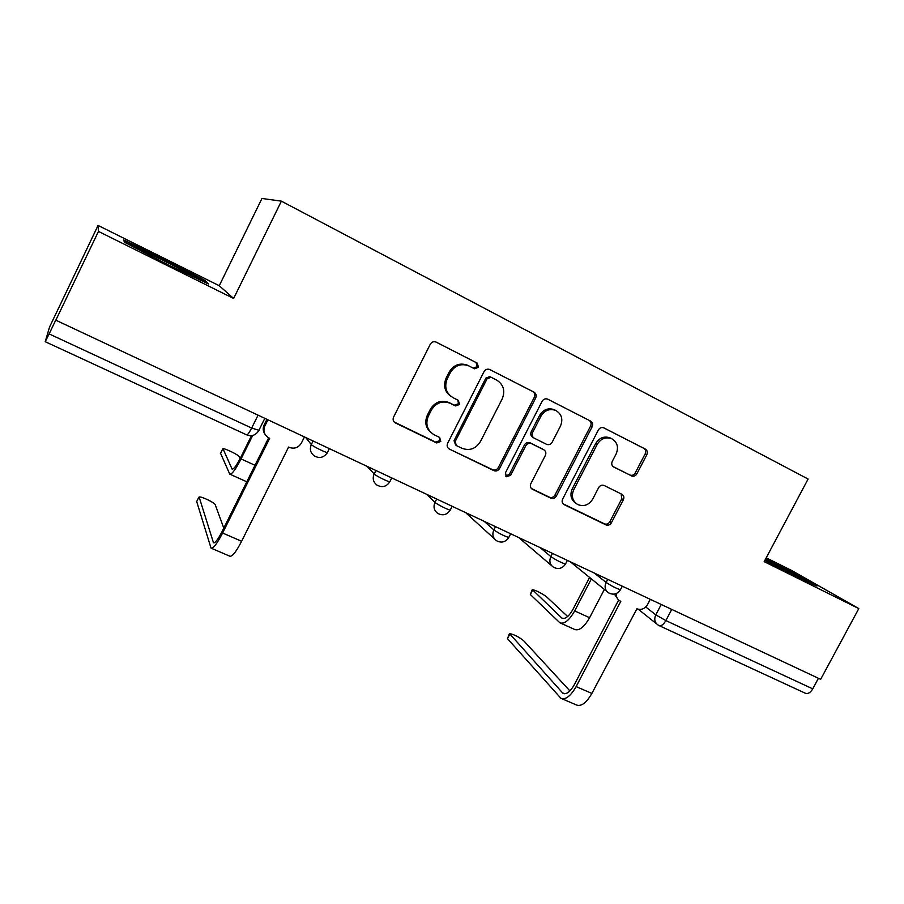 <?xml version="1.0" encoding="UTF-8"?>
<svg xmlns="http://www.w3.org/2000/svg" width="904" height="904" viewBox="0 0 904 904"><rect width="100%" height="100%" fill="white"/><g stroke="black" fill="none" stroke-linecap="round" stroke-linejoin="round"><path stroke-width="1.36" d="M478.476 367.273L477.222 363.103L435.999 342.028C433.581 341.249 431.683 341.972 430.293 344.221L393.59 417.06C392.607 419.512 393.183 421.467 395.308 422.891L436.711 442.949L440.802 441.468L439.626 437.434L433.807 434.587C427.061 430.089 425.253 423.897 428.383 416.021L431.423 410.009C436.09 402.63 442.338 400.382 450.181 403.274L455.514 405.93L459.594 404.461L458.339 400.325L453.073 397.703C446.011 393.217 444.067 386.878 447.265 378.708L450.316 372.674C454.768 365.51 460.825 363.193 468.464 365.724L474.521 368.787L478.476 367.273M473.199 368.12L477.255 366.662L476.012 362.515L435.852 341.972M394.189 422.021L435.626 442.101L439.717 440.632L439.412 437.321M431.49 433.016C425.75 428.338 424.349 422.417 427.321 415.252L430.349 409.263C435.005 401.907 441.242 399.67 449.051 402.551L454.373 405.195L458.441 403.726L457.876 400.099M631.421 475.899L631.489 475.933C633.693 476.702 635.489 476.012 636.868 473.843L646.857 454.678C647.84 452.271 647.354 450.407 645.366 449.107L603.759 427.829C601.533 427.095 599.736 427.807 598.391 429.954L562.627 499.132C561.655 501.483 562.152 503.313 564.096 504.624L605.929 524.874C608.166 525.676 609.985 524.975 611.375 522.794L623.364 499.776C624.348 497.381 623.85 495.55 621.862 494.273L604.177 485.516C601.928 484.691 600.086 485.38 598.674 487.584L592.708 499.098C588.82 505.11 583.814 506.918 577.667 504.511C572.435 501.031 571.125 496.126 573.712 489.798L597.239 444.339C600.877 438.564 605.68 436.677 611.624 438.666C617.342 442.09 618.856 447.175 616.155 453.91L612.234 461.458C611.251 463.876 611.759 465.741 613.771 467.04L629.862 475.018C632.065 475.798 633.862 475.108 635.229 472.95L645.185 453.831C646.168 451.435 645.682 449.582 643.704 448.282L603.578 427.75M233.639 298.478L219.254 285.72L98.073 225.435L98.468 231.424L233.639 298.478L281.381 201.151L808.097 479.041L764.185 561.644L858.8 608.584L820.662 679.333L55.743 320.152L49.132 333.915L251.662 428.055L259.064 430.327M98.468 231.424L55.607 320.649M535.688 397.975C536.682 395.477 536.128 393.534 534.004 392.144L489.64 369.465C487.279 368.696 485.414 369.42 484.035 371.634L447.627 443.299C446.655 445.717 447.197 447.627 449.265 449.017L493.844 470.611C496.217 471.47 498.127 470.769 499.562 468.509L535.688 397.975L534.309 397.274C535.304 394.788 534.75 392.856 532.637 391.466L489.482 369.397M547.813 399.206L590.572 421.072C592.617 422.417 593.137 424.315 592.143 426.778L556.344 496.081C554.932 498.296 553.067 498.997 550.773 498.172L532.343 489.245C530.365 487.911 529.857 486.058 530.829 483.685L545.361 455.424C546.355 452.972 545.801 451.073 543.722 449.74L531.45 443.649C529.111 442.791 527.224 443.48 525.8 445.728L510.613 475.334L506.534 476.747L505.438 472.826L542.129 401.263C543.496 399.082 545.315 398.359 547.609 399.116L547.813 399.206M98.073 225.435L49.596 326.943L45.2 341.701L49.132 333.915M219.254 285.72L261.957 198.462L281.381 201.151M858.8 608.584L791.294 570.3L766.219 557.824M818.436 678.282L812.741 688.859C810.368 692.735 807.882 694.182 805.283 693.21L659.242 625.67M204.688 280.24L163.296 258.793L123.486 239.876L124.549 242.272L168.415 265.03L208.677 284.048L204.688 280.24L204.101 281.449M764.863 560.378L798.153 577.577L816.9 586.063L795.418 573.848L765.824 558.57M162.878 259.64L163.296 258.793M795.034 574.582L795.418 573.848M469.119 366.041L467.278 365.126C459.65 362.594 453.627 364.911 449.186 372.041L450.316 372.674M451.446 396.743C444.779 392.166 443.005 385.94 446.135 378.053L449.186 372.041M449.265 449.017L492.601 469.696C494.974 470.543 496.872 469.843 498.307 467.594L534.309 397.274M491.188 377.284L487.109 378.731L455.175 441.525L456.339 445.548L461.933 448.271C469.651 451.073 475.82 448.836 480.442 441.547L502.206 398.879C505.404 390.833 503.562 384.562 496.658 380.075L489.787 376.584L485.877 378.087L487.109 378.731M455.65 445.039L454.045 440.689L485.877 378.087M547.44 399.037L590.572 421.072M531.315 488.442L549.372 497.177C551.666 498.002 553.519 497.313 554.932 495.098L590.617 425.999C591.611 423.558 591.08 421.659 589.046 420.326M542.897 449.243L530.106 442.813C527.766 441.966 525.879 442.655 524.456 444.892L509.325 474.397L510.613 475.334M505.652 475.99L509.325 474.397M560.503 425.999C563.226 419.128 561.61 413.93 555.677 410.405C549.553 408.371 544.66 410.269 540.987 416.122L532.603 432.462C531.608 434.937 532.173 436.847 534.275 438.191L546.558 444.316C548.875 445.152 550.739 444.463 552.152 442.237L560.503 425.999M555.169 410.145L554.242 409.67C548.14 407.636 543.259 409.546 539.598 415.377L540.987 416.122M533.767 437.898L532.908 437.378C530.806 436.044 530.252 434.135 531.247 431.66L539.598 415.377M613.115 466.611L629.805 474.984M610.878 438.282L610.042 437.864C604.109 435.875 599.329 437.762 595.702 443.514L597.239 444.339M576.017 503.415C570.944 499.901 569.689 495.042 572.255 488.838L595.702 443.514M563.09 503.822L604.392 523.823C606.618 524.614 608.426 523.924 609.827 521.755L621.771 498.793L621.127 493.912M252.724 435.445L241.074 458.938C235.639 469.492 231.853 474.543 229.74 474.114L220.565 453.277M240.136 458.577L239.119 456.588C238.577 454.915 225.164 448.361 222.983 448.7L232.091 469.108C233.661 469.425 236.475 465.662 240.509 457.842L251.504 435.671M267.765 420.123L264.861 425.965C263.019 430.541 264.024 434.338 267.866 437.344L269.686 438.304L222.61 533.021C217.096 543.688 213.242 548.717 211.027 548.118L196.699 501.539M223.785 528.117L215.242 504.748C214.858 502.771 201.456 496.296 199.106 496.963L213.48 542.762C215.129 543.202 217.988 539.462 222.079 531.552L268.657 437.818M265.03 434.282C262.962 431.355 262.668 428.236 264.16 424.925L266.77 419.648M304.286 437.242L301.405 443.028C298.456 447.729 294.388 449.164 289.19 447.367L288.579 447.073L241.617 541.281C236.113 551.881 232.181 556.853 229.819 556.186L211.4 548.276M192.529 276.421L188.337 273.505C176.675 266.94 144.572 251.097 138.561 248.973L137.95 249.233M124.854 242.43L124.39 241.391L162.98 259.685L203.117 280.5L204.982 282.297M798.673 577.814L765.27 559.599M765.451 559.271L808.571 582.289M591.374 578.888L574.673 610.923C569.271 620.37 564.345 624.325 559.881 622.799L530.343 594.527L532.094 589.883M567.655 616.494L546.457 596.719C541.327 593.047 536.603 590.662 532.264 589.544L561.983 618.189C565.305 619.319 568.966 616.381 572.966 609.375L589.6 577.453M604.358 589.453L589.589 617.714C584.199 627.116 579.215 631.026 574.661 629.455L560.503 623.082M616.37 593.499C616.076 596.696 617.172 599.126 619.658 600.764L620.799 601.341L576.13 686.599C570.684 696.091 565.61 700.001 560.909 698.295L507.472 638.665L509.246 633.986M569.904 690.905L523.631 640.699C518.636 636.8 513.924 634.416 509.472 633.557L563.022 693.379C566.525 694.634 570.288 691.729 574.334 684.678L618.664 600.03M618.189 599.578L614.404 594.075M650.236 599.431L647.501 604.64C644.767 608.889 641.241 610.279 636.913 608.821L591.86 693.424C586.413 702.883 581.295 706.736 576.492 704.984L561.723 698.645M476.012 362.515L477.222 363.103M645.75 606.991L655.784 614.856L665.864 620.585L812.741 688.859M661.197 604.573L655.784 614.856C653.931 619.15 654.677 622.54 658.044 625.014L658.926 625.523C661.152 626.314 663.468 624.675 665.864 620.585L671.706 609.499M594.855 573.464L606.109 582.425C611.454 585.961 616.234 588.402 620.438 589.747L620.585 589.476M607.646 579.464L606.109 582.425C604.234 586.809 605.047 590.278 608.528 592.832C613.364 595.273 617.342 594.244 620.438 589.747L622.246 586.312M540.671 548.061L550.864 556.582C556.118 560.107 560.988 562.582 565.486 564.017L565.633 563.712M552.423 553.576L550.864 556.582C548.988 561.022 549.835 564.559 553.406 567.181C558.299 569.678 562.322 568.616 565.486 564.017L567.283 560.536M484.793 521.868L493.844 529.913C499.008 533.428 503.98 535.948 508.782 537.473L508.952 537.145M495.415 526.851L493.844 529.913C491.968 534.411 492.861 538.004 496.511 540.716C501.471 543.259 505.562 542.185 508.782 537.473L510.59 533.959M427.14 494.838L434.982 502.375C436.655 504.161 448.497 510.138 450.26 510.082L450.441 509.72M436.564 499.257L434.982 502.375C433.106 506.918 434.033 510.59 437.762 513.382C442.813 516.003 446.971 514.896 450.26 510.082L452.068 506.522M367.623 466.939L374.166 473.933C375.51 475.606 387.895 481.821 389.827 481.787L390.019 481.391M375.77 470.758L374.166 473.933C372.29 478.521 373.262 482.261 377.07 485.143C382.222 487.844 386.471 486.725 389.827 481.787L391.635 478.193M306.162 438.124L311.315 444.531C312.298 446.067 325.27 452.542 327.384 452.554L327.632 452.158M312.931 441.299L311.315 444.531C309.439 449.152 310.445 452.96 314.332 455.944C319.598 458.746 323.937 457.616 327.384 452.554L329.203 448.915M327.429 452.554L326.796 453.525M257.9 415.49L251.662 428.055C249.244 432.756 247.56 435.016 246.611 434.847C251.674 436.722 255.708 435.332 258.702 430.666L264.657 418.654M446.135 378.053L447.265 378.708M454.362 405.184L455.503 405.919M449.107 402.574L450.237 403.297M430.349 409.263L431.423 410.009M427.321 415.252L428.383 416.021M435.626 442.101L436.711 442.949M394.517 422.202L395.477 422.993M498.307 467.594L499.562 468.509M492.601 469.696L493.844 470.611M448.305 448.237L449.424 449.107M532.637 391.466L534.004 392.144M454.045 440.689L455.175 441.525M590.617 425.999L592.143 426.778M554.932 495.098L556.344 496.081M549.372 497.177L550.773 498.172M531.439 488.567L532.479 489.313M542.332 448.892L543.722 449.74M530.117 442.824L531.473 443.661M524.456 444.892L525.8 445.728M531.247 431.66L532.603 432.462M572.255 488.838L573.712 489.798M621.771 498.793L623.364 499.776M609.827 521.755L611.375 522.794M604.392 523.823L605.929 524.874M563.271 504.014L564.232 504.681M643.704 448.282L645.366 449.107M645.185 453.831L646.857 454.678M635.229 472.95L636.868 473.843M222.644 449.073L220.384 453.65M241.074 458.938L255.007 465.289M231.887 468.848L232.633 469.187M198.722 497.471L196.473 502.014M241.617 541.281L222.61 533.021M264.861 425.965L264.16 424.925M214.327 542.773L213.174 542.276M532.501 590.357L530.343 594.527M574.673 610.923L589.589 617.714M561.44 617.794L563.102 618.539M509.619 634.518L507.472 638.665M591.86 693.424L576.13 686.599M564.706 693.775L562.164 692.679M466.204 513.144L494.409 538.807M519.28 538.038L551.609 565.655M570.842 562.209L606.991 591.578M656.666 623.918L638.36 609.307M246.611 434.847L45.211 341.701M467.278 365.126L468.464 365.724M454.373 405.195L455.514 405.93M449.051 402.551L450.181 403.274M394.347 422.1L395.308 422.891M473.312 368.177L474.521 368.787M489.787 376.584L491.041 377.217M531.552 488.68L532.343 489.245M530.106 442.813L531.45 443.649M505.935 476.306L506.534 476.747M554.242 409.67L555.677 410.405M610.042 437.864L611.624 438.666M563.373 504.116L564.096 504.624M629.862 475.018L631.489 475.933M230.023 474.25L246.803 481.798M139.137 249.843L138.561 248.973M563.621 693.628L563.022 693.379"/></g></svg>
